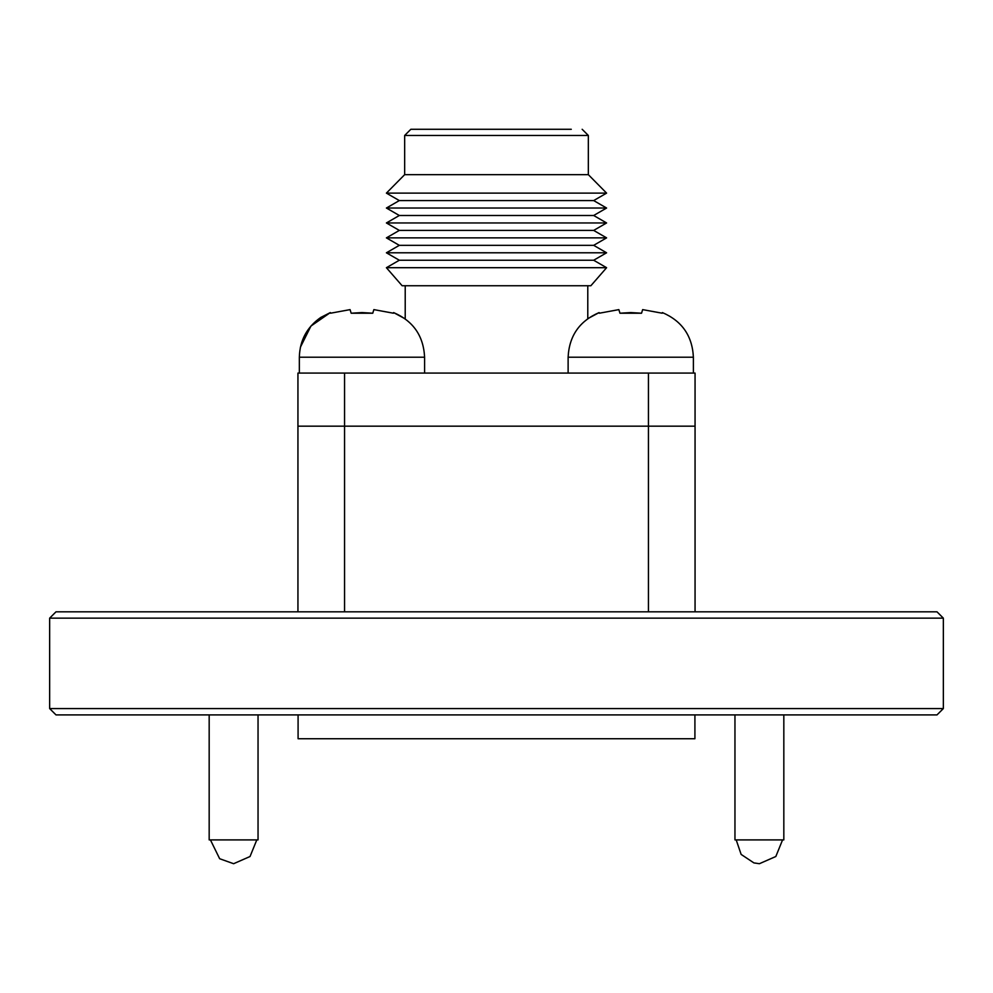 <?xml version="1.0" encoding="UTF-8"?>
<svg xmlns="http://www.w3.org/2000/svg" width="993" height="993" viewBox="0 0 993 993"><rect width="100%" height="100%" fill="white"/><g stroke="black" fill="none" stroke-linecap="round" stroke-linejoin="round"><path stroke-width="1.49" d="M209.175 714.91L209.175 839.904L258.043 839.904L258.043 714.91M210.429 839.904L219.652 858.722L233.616 863.711L250.037 856.512L256.802 839.904M734.957 714.91L734.957 839.904L783.825 839.904L783.825 714.91M736.198 839.904L741.138 854.414L753.923 862.917L759.384 863.711L775.818 856.512L782.571 839.904M344.559 373.083L344.559 426.171L297.937 426.171L297.937 373.083L695.063 373.083L695.063 611.812M297.937 611.812L297.937 426.171L695.063 426.171L648.441 426.171L648.441 611.812M648.441 373.083L648.441 426.171L344.559 426.171L344.559 611.812M571.285 129.289L410.841 129.289L571.285 129.289M582.159 129.289L588.34 135.47L404.66 135.47L404.66 174.656L386.401 193.126L606.599 193.126L593.677 200.574L399.323 200.574L386.401 208.033L606.599 208.033L593.677 215.493L399.323 215.493L386.401 222.953L606.599 222.953L593.677 230.413L399.323 230.413L386.401 237.873L606.599 237.873L593.677 245.333L399.323 245.333L386.401 252.793L606.599 252.793L593.677 260.24L399.323 260.24L386.401 267.7L606.599 267.7L590.872 285.736L402.128 285.736L386.401 267.7M588.34 135.47L588.34 174.656L404.66 174.656M641.552 313.217L619.955 313.217L630.754 312.572L641.552 313.217L642.645 309.617L662.207 313.217M599.313 313.217L618.862 309.617L619.955 313.217M372.76 313.217L351.174 313.217L361.973 312.572L372.76 313.217L373.864 309.617L393.414 313.217M330.52 313.217L350.07 309.617L351.174 313.217M496.5 618.155L49.65 618.155L49.65 708.568L943.35 708.568L943.35 618.155L496.5 618.155M943.35 708.568L936.995 714.91L56.005 714.91L49.65 708.568M49.65 618.155L56.005 611.812L936.995 611.812L943.35 618.155M694.914 714.91L694.914 738.73L298.086 738.73L298.086 714.91M405.218 285.736L405.218 318.865L393.613 312.584C413.212 321.012 423.539 335.882 424.594 357.207L299.34 357.207L299.34 373.083M693.387 373.083L693.387 357.207C692.332 335.882 682.005 321.012 662.393 312.584C682.005 321.012 692.332 335.882 693.387 357.207L568.12 357.207L568.12 373.083M410.841 129.289L404.66 135.47M587.782 285.736L587.782 318.666L599.114 312.584C579.502 321.012 569.175 335.895 568.12 357.207M593.677 260.24L606.599 267.7M399.323 260.24L386.401 252.793M593.677 245.333L606.599 252.793M399.323 245.333L386.401 237.873M593.677 230.413L606.599 237.873M399.323 230.413L386.401 222.953M593.677 215.493L606.599 222.953M399.323 215.493L386.401 208.033M593.677 200.574L606.599 208.033M399.323 200.574L386.401 193.126M588.34 174.656L606.599 193.126M424.594 357.207L424.594 373.083M299.34 357.207C299.812 340.351 306.961 327.094 320.776 317.437L330.334 312.584L310.933 326.064L300.395 347.215"/></g></svg>
